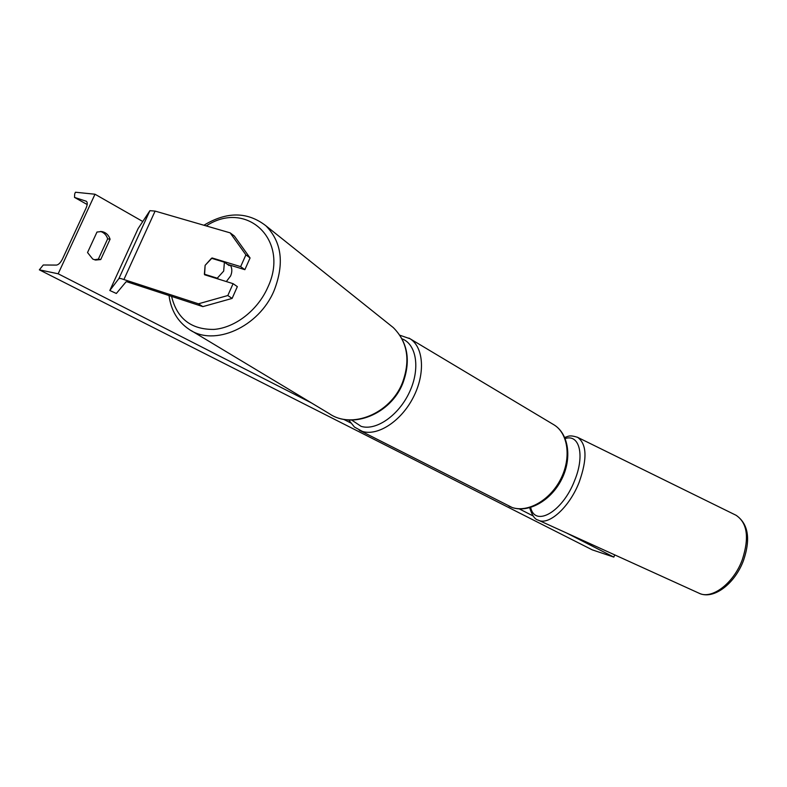 <?xml version="1.0" encoding="UTF-8"?>
<svg xmlns="http://www.w3.org/2000/svg" width="787" height="787" viewBox="0 0 787 787"><rect width="100%" height="100%" fill="white"/><g stroke="black" fill="none" stroke-linecap="round" stroke-linejoin="round"><path stroke-width="1.18" d="M250.069 257.959L245.898 254.86L230.158 232.863L234.369 236.041L250.069 257.959L244.865 269.675L240.655 266.636L212.106 257.959L205.122 265.347L204.581 274.752L233.09 283.674L227.817 295.528L232.116 298.421L237.349 286.625L233.09 283.674M232.116 298.421L202.859 306.615L198.442 303.802L120.755 278.509L118.926 278.529L109.816 290.501L138.128 228.545L149.904 210.68L155.108 211.093L230.158 232.863M202.859 306.615L127.002 281.805L126.068 281.805L116.348 293.472L109.816 290.501M244.865 269.675L227.433 264.353M240.655 266.636L245.898 254.86M198.442 303.802L227.817 295.528M213.356 258.834L212.106 257.959M205.751 275.116L204.374 274.181L205.122 265.347L211.496 258.274L224.393 262.199L223.685 271.082L217.251 278.204L218.609 279.139M230.424 265.268C232.224 268.347 232.283 271.899 230.621 275.932L226.341 281.559M204.374 274.181L217.251 278.204M228.869 264.796L229.194 265.613L224.393 262.199M94.391 259.759L98.345 259.13L100.726 259.562L110.082 239.209C108.645 234.91 105.852 232.352 101.68 231.535L96.988 232.037L87.534 252.538L92.768 259.08L95.571 260.054L100.726 259.562M58.159 273.787L95.001 194.232L75.454 192.235L74.706 193.848L74.509 197.399L86.373 201.285C87.632 202.387 87.524 204.679 86.039 208.161L62.517 258.923C60.579 262.72 58.553 264.776 56.428 265.091L43.255 264.993L39.35 269.833L58.159 273.787L311.337 402.865M39.35 269.833L592.237 549.847L613.85 557.107L566.66 533.045M533.173 515.977L519.282 508.894M350.569 422.875L343.614 419.323M613.85 557.107L614.726 554.884M142.772 221.501L95.001 194.232M98.345 259.13L107.671 238.835C106.452 235.047 104.051 232.578 100.47 231.437M107.671 238.835L110.082 239.209M118.926 278.529L149.904 210.68M123.953 279.405L155.108 211.093M351.681 420.061L361.135 426.367C376.166 431.05 398.793 415.379 409.515 392.074C420.435 368.828 416.598 344.332 402.078 338.843M408.955 338.085L410.135 338.794C423.731 347.323 425.511 373.805 413.244 397.455C401.134 421.173 377.908 436.283 362.364 431.414L354.455 427.066L348.71 419.963M359.256 430.214L512.199 507.526C527.949 512.819 550.054 500.217 560.678 479.165C571.451 458.182 568.244 433.735 554.284 425.019L552.976 424.232M171.576 296.355C176.967 318.607 191.084 329.635 213.916 329.419C235.126 327.795 257.703 310.304 267.747 287.442C290.305 240.025 246.469 199.288 206.263 225.928M203.902 225.249C226.843 211.388 247.502 211.565 265.878 225.761C281.776 241.993 284.53 263.556 274.151 290.472C258.982 327.215 214.015 347.057 189.037 329.3C177.646 321.558 170.966 310.294 169.018 295.509M265.878 225.761L393.313 327.608C407.912 342.345 411.07 360.958 402.767 383.446C390.785 413.942 352.428 429.682 329.31 413.677C351.769 429.417 390.234 413.736 402.344 382.994C410.617 360.436 407.607 341.981 393.313 327.608L389.958 324.933M74.558 197.429L87.18 204.522L74.657 197.468M735.57 515.032L736.13 515.308C747.365 522.922 749.421 537.718 742.298 559.705C733.651 583.492 711.596 599.95 698.886 593.142L538.397 520.197M565.204 438.556C579.478 433.735 585.046 455.407 574.638 480.503C562.715 511.776 535.081 527.585 530.654 507.467M529.69 507.743C532.081 515.387 534.894 519.499 538.151 520.089C548.657 525.972 569.483 507.251 579.193 482.146C587.377 459.037 586.876 444.114 577.678 437.375L577.255 437.169M508.982 506.218L512.445 507.625C529.061 513.085 551.057 500.375 561.515 479.608C572.129 458.929 569.011 434.326 554.284 425.019L410.135 338.794L399.924 335.242M191.241 330.619L329.31 413.677M564.712 437.415C568.135 436.677 568.922 434.483 577.678 437.375L736.13 515.308C748.329 523.827 750.788 538.869 743.508 560.452C735.048 583.492 713.691 600.166 699.151 593.26"/></g></svg>
